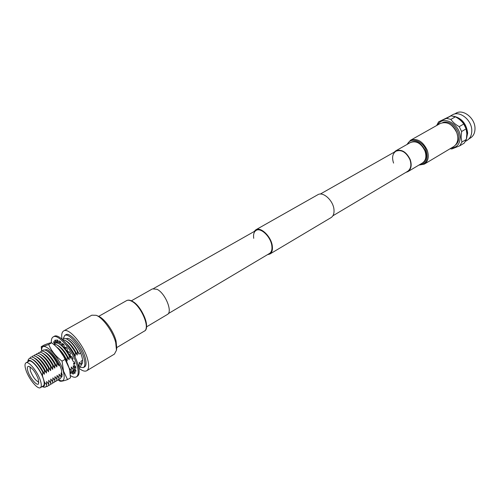 <?xml version="1.0" encoding="UTF-8"?>
<svg xmlns="http://www.w3.org/2000/svg" width="500" height="500" viewBox="0 0 500 500"><rect width="100%" height="100%" fill="white"/><g stroke="black" fill="none" stroke-linecap="round" stroke-linejoin="round"><path stroke-width="0.75" d="M168.25 313.663L269.488 253.475C271.525 252.138 272.312 249.569 271.831 245.763C270.819 236.863 260.825 227.2 256.112 230.425C253.975 231.794 253.181 234.431 253.719 238.344M267.456 254.681L269.844 254.05C271.981 252.65 272.8 249.95 272.306 245.956C271.238 236.6 260.738 226.45 255.781 229.831L254.056 231.588M269.844 254.05L331.056 217.613C333.325 216.144 334.3 213.475 333.981 209.619C333.338 200.581 323.05 191.219 317.787 194.744L255.781 229.831M451.788 125.569C454.881 128.225 456.812 131.556 457.581 135.55M442.669 122.625C449.125 119.575 458.938 128.175 458.875 136.95C458.906 140.45 457.825 143.112 455.619 144.938M437.819 124.869C442.819 114.675 460.412 124.169 460.219 137.275C459.969 143.988 456.981 147.575 451.269 148.031M461.6 131.506L461.125 137.175L461.881 142.088L466.369 139.406L466.85 133.787L466.119 128.856L461.6 131.506L459.237 126.625L463.769 124.006L466.119 128.856M436.65 125.525L438.612 121.838L446.444 118.387L450.863 119.394C452.825 122.263 455.613 124.669 459.237 126.625M446.444 118.387L451 115.831L438.612 121.838M451 115.831L455.412 116.819L450.863 119.394M463.769 124.006C461.781 121.137 459 118.744 455.412 116.819M455.425 116.825C462.531 119.5 466.519 124.9 467.394 133.031L466.6 137.925M466.369 139.406L464.244 143.125L459.762 145.812L451.812 148.963L450.112 148.725M461.881 142.088L459.762 145.812M453.469 116.181C461.7 118.031 466.431 123.669 467.663 133.094L466.425 139.05M449.969 116.244L452.325 114.919C459.606 110.213 471.975 120.087 471.788 130.65C471.769 135.137 470.206 138.381 467.106 140.369L465.513 141.325M454.487 114.062L455.994 113.219C463.125 108.612 475.2 118.219 475 128.531C474.969 132.912 473.438 136.081 470.394 138.031L468.919 138.919M394.087 152.25L395.75 150.85C401.494 148.919 406.306 151.8 410.181 159.494C412.038 165.138 411.256 169.2 407.837 171.675L405.8 172.431M393.587 163.094C391.744 157.587 392.525 153.619 395.944 151.2C401.494 149.325 406.15 152.113 409.9 159.556C411.7 165.012 410.944 168.944 407.631 171.344L332.887 215.781M410.481 140.281L440.275 123.481C447.038 121.119 452.55 124.219 456.812 132.769C458.787 139.069 457.744 143.675 453.688 146.588L424.325 164.131C428.325 161.238 429.281 156.55 427.188 150.081C422.756 141.263 417.188 137.994 410.481 140.281L406.919 144.525M83.888 367.269L84.519 367.006C86.306 365.775 86.544 362.694 85.237 357.756C82.25 346.181 69.862 331.637 65.788 334.738L65.244 335.163M78.838 368.156C82.231 370.881 84.875 371.737 86.762 370.725L114.406 354.106L116.475 350.244L115.731 342.719C113.112 331.894 103 317.756 96.194 315.306L91.819 315.188L63.675 330.95C61.856 332.088 61.288 334.806 61.975 339.106M86.762 370.725C88.956 369.212 89.25 365.425 87.65 359.369C83.987 345.081 68.681 327.125 63.675 330.95M116.512 349.931L116.75 347.944L116.075 341.1C113.706 331.262 104.531 318.45 98.331 316.206L96.481 315.431M81.219 364.519L81.438 364.412C82.863 363.431 83.044 360.962 81.988 357.025C79.594 347.812 69.756 336.244 66.513 338.706L66.331 338.825M79.531 367.231L83.344 367.594C85.113 366.369 85.344 363.306 84.038 358.394C81.05 346.875 68.731 332.394 64.694 335.475L63.119 338.963M70.213 348.656L75.225 356.231L75.294 352.388L77.231 355.062L77.3 351.219L78.919 354.075L80.569 353.106M40.375 387.669L43.269 385.956C44.481 385.1 44.525 382.806 43.4 379.056C40.844 370.319 31.612 359.012 28.881 361.169L25.956 362.831C24.712 363.706 24.688 366.062 25.888 369.913C28.525 378.6 37.606 389.794 40.375 387.669C41.575 386.825 41.606 384.525 40.475 380.775C37.894 372.025 28.669 360.688 25.956 362.831M27.963 371.456C29.969 378.137 37.163 386.506 38.6 383.762L38.325 379.175C35.35 371.812 32.062 367.525 28.469 366.312C27.163 366.556 26.994 368.269 27.963 371.456M29.994 366.812L30.362 370.781C32.837 376.987 35.688 380.788 38.919 382.188M43.812 387.1L43.944 387.131C45.556 387.488 46.45 386.656 46.625 384.637L44.469 382.294L42.462 375.906C38.15 365.619 28.731 356.719 27.706 361.788L27.688 361.844M42.088 386.65L42.15 386.669C44.125 387.044 44.9 385.588 44.469 382.294M42.462 375.906L42.781 372.188C39.038 365.394 35.344 360.962 31.688 358.906C29.85 358.056 28.681 358.425 28.194 359.994L28.156 360.125M42.781 372.188L44.363 374.275C40.769 366.85 36.944 361.931 32.894 359.513L31.913 359.019M46.075 386.488C47.575 386.756 48.444 385.981 48.688 384.162L46.625 381.531L46.638 384.5M46.644 384.263L46.625 381.531M44.363 374.275L44.387 370.363C40.675 363.831 37.044 359.55 33.487 357.519C31.587 356.613 30.362 356.925 29.806 358.462M44.387 370.363L46.463 373.044C42.931 365.725 39.144 360.831 35.106 358.363L33.725 357.644M48.406 385.306C49.75 385.425 50.538 384.631 50.769 382.925L48.719 380.294L48.688 384.162M48.756 382.725L48.719 380.294M46.463 373.044L46.494 369.137C42.806 362.638 39.181 358.375 35.625 356.344C33.819 355.469 32.606 355.7 31.994 357.025M46.494 369.137L48.562 371.819C45.05 364.531 41.275 359.656 37.231 357.188L35.869 356.469M50.475 384.081C51.819 384.194 52.606 383.394 52.838 381.694L50.8 379.062L50.769 382.925M50.844 381.413L50.8 379.062M48.562 371.819L48.594 367.919C44.931 361.456 41.319 357.206 37.756 355.169C35.938 354.281 34.712 354.506 34.081 355.838M48.594 367.919L50.65 370.6C47.169 363.35 43.4 358.488 39.356 356.012L38 355.3M52.544 382.863C53.881 382.962 54.669 382.163 54.906 380.469L52.875 377.837L52.838 381.694M52.919 380.112L52.875 377.837M50.65 370.6L50.688 366.7C47.044 360.275 43.444 356.037 39.881 354C38.044 353.1 36.806 353.319 36.163 354.65M50.688 366.7L52.737 369.381C49.275 362.163 45.519 357.319 41.475 354.837L40.131 354.131M54.6 381.644C55.931 381.737 56.725 380.938 56.969 379.244L54.944 376.613L54.906 380.469M54.988 378.812L54.944 376.613M52.737 369.381L52.775 365.487C49.15 359.094 45.562 354.881 42 352.831C40.15 351.925 38.894 352.131 38.237 353.462M52.775 365.487L54.812 368.169C51.375 360.988 47.631 356.156 43.581 353.669L42.25 352.962M56.65 380.438C57.981 380.513 58.769 379.712 59.019 378.025L57.006 375.394L56.969 379.244M57.05 377.519L57.006 375.394M54.812 368.169L54.85 364.275C51.256 357.925 47.675 353.719 44.119 351.669C42.244 350.75 40.975 350.95 40.306 352.287M54.85 364.275L56.881 366.956C53.469 359.812 49.737 354.994 45.688 352.506L44.363 351.8M58.694 379.225C60.025 379.3 60.812 378.488 61.069 376.806L59.062 374.175L59.019 378.025M59.106 376.225L59.062 374.175M56.881 366.956L56.925 363.069C53.35 356.756 49.781 352.569 46.225 350.513C44.337 349.575 43.05 349.775 42.369 351.106M56.925 363.069L58.944 365.75C55.556 358.644 51.831 353.837 47.787 351.35L46.475 350.644M62.281 374.619L61.119 372.962L61.069 376.806M61.156 374.938L61.119 372.962M65.131 358.581L59.062 349.606M65.15 358.288L67.138 360.962C64.106 354.494 60.644 349.881 56.75 347.113M70.106 372.9L71.206 370.781L69.25 368.156L69.275 368.656M69.294 368.725L69.25 368.156M67.138 360.962L67.194 357.1C63.731 350.962 60.219 346.85 56.669 344.775L53.463 344.194M67.194 357.1L69.169 359.775C65.894 352.844 62.231 348.119 58.181 345.606L56.925 344.919M70.825 372.056C72.138 372.069 72.938 371.25 73.219 369.588L71.269 366.962L71.206 370.781M71.306 368.575L71.269 366.962M69.169 359.775L69.225 355.913C65.788 349.812 62.287 345.719 58.738 343.638C56.75 342.625 55.375 342.794 54.619 344.131M69.225 355.913L71.194 358.587C67.938 351.694 64.287 346.987 60.244 344.469L59 343.781M72.825 370.869L73.863 370.662M74.35 367.337L73.281 365.769L73.219 369.588M73.319 367.312L73.281 365.769M63.981 344.9L63.688 344.625L62.706 345.188L61.312 344.006L60.663 341.806L59.325 340.913L59.975 343.113L60.894 342.594M57.188 342.294L56.638 342.981M75.225 356.231C72.831 350.981 69.938 346.819 66.537 343.75M78.706 367.475L79.206 366.025L77.906 364.363M75.294 352.388C71.912 346.394 68.456 342.344 64.912 340.25L62.5 339.556M77.231 355.062C74.044 348.269 70.431 343.606 66.394 341.075L65.181 340.4M78.787 367.344L80.188 366.875L81.044 365.5L81.194 364.85L79.281 362.225L79.206 366.025M79.319 363.556L79.281 362.225M77.3 351.219C73.944 345.256 70.5 341.231 66.956 339.131C64.9 338.062 63.469 338.206 62.656 339.556M78.575 352.863C75.325 346.425 71.787 342.038 67.975 339.7L67.225 339.281M58.944 365.75L58.906 363.6M71.194 358.587L71.156 356.675M81.3 362.531L81.194 364.85M82.625 360.25L80.962 361.231L81.3 362.431M51.35 342.762C51.156 339.719 51.769 337.775 53.194 336.919C58.05 333.175 73.306 351.281 77.094 365.562C78.75 371.625 78.513 375.394 76.381 376.869C74.931 377.681 72.931 377.244 70.381 375.562M53.194 336.919L54.188 336.362C59.05 332.612 74.312 350.694 78.088 364.975C79.737 371.031 79.494 374.8 77.356 376.281L76.381 376.869M73.869 370.838L72.438 371.575L73.206 371.231L74.656 373.494L75.25 372.831L73.8 370.562L74.181 369.6L75.763 371.556L75.938 370.294L74.356 368.338L74.312 366.825L75.881 368.294L75.612 366.538L74.044 365.069L73.562 363.144L74.981 363.988L74.294 361.894L72.875 361.05L72.006 358.894L73.144 359.025L72.088 356.781L70.956 356.656L69.775 354.456L70.525 353.856L69.206 351.681L68.463 352.281L69.287 351.806M73.95 370.794L73.206 371.231M74.994 369.119L74.181 369.6M75.612 366.544L75.294 366.244L74.312 366.825M74.531 362.575L73.562 363.144M62.706 345.188L62.512 343.363L63.975 344.831L64.169 346.656L65.625 348.338L66.513 347.825M65.625 348.338L65.912 347.062L67.369 348.975L67.081 350.244L68.463 352.281M72.862 358.394L72.006 358.894M55.712 343.119L57.681 342.294L56.638 339.919L57.725 340.163L58.769 342.544L59.975 343.113M57.681 342.294L58.463 341.85M56.4 342.981L56.881 342.344M55.338 343.312L53.969 341.406L53.631 342.438L54.719 343.956M56.762 342.375L55.425 340.031L55.031 340.206L54.681 340.45L56.019 342.788M71.656 371.938L72.669 373.944L73.625 373.938L72.438 371.575M70.119 372.975L71.219 373.537L70.731 372.219M54.4 342.006L53.631 342.438M55.419 340.037L54.681 340.45M73.406 373.506L72.669 373.944M70.806 372.419L70.388 372.669M60.812 377.837L62.081 376.25L61.444 369.831C59.094 361.506 50.938 350.419 46.638 349.637L44.625 349.956M58.362 379.762C63.756 382.587 65.394 379.706 63.275 371.125C58.756 354.744 40.469 338.106 41.744 351.131M58.269 379.869L59.756 381.056C60.644 381.562 63.238 381.075 67.544 379.594L63.544 371.163L62.044 361.125C55.9 356.531 51.438 350.981 48.663 344.481C44.494 346.163 42.019 346.894 41.244 346.681L41.638 351.15M69.581 369.956L69.019 367.731C66.1 359.012 61.644 351.8 55.644 346.094L55.631 346.087M41.244 346.681L44.212 345.012C48.288 343.356 50.775 342.612 51.681 342.781L54.719 345.262C59.275 349.256 62.719 353.956 65.056 359.369L69.056 367.906L69.719 370.6L70.506 377.819L67.544 379.594M51.681 342.781L48.663 344.481M65.056 359.369L62.044 361.125M146.531 326.869L167.356 314.488C172.963 312.019 165.269 293.1 157.037 289.306L152.481 288.863L131.394 300.8M407.375 144.269C410.594 136.706 422.819 140.55 426.25 150.463C428.594 159.325 426.281 164.119 419.325 164.844M409.1 143.294C415.119 139.312 420.55 141.781 425.4 150.694C427.456 157.625 425.994 162.006 421.025 163.831M395.75 150.85L410.569 142.463C416.337 140.494 421.125 143.3 424.938 150.887C426.737 156.456 425.919 160.481 422.475 162.969L407.837 171.675M131.756 301.281C129.631 300.131 127.906 299.913 126.581 300.631C128.106 299.8 130.013 300.006 132.3 301.25C142.113 306.125 150.963 328.7 144.288 331.138C150.594 328.425 141.244 305.956 131.756 301.281M146.119 328.075C148.588 321.994 140.025 305.244 132.494 301.475M153.637 288.488L256.112 230.425M320.281 194.069L395.944 151.2M418.869 165.113L424.325 164.131M64.694 335.475L66.431 334.494M67.2 338.481L66.475 338.888M42.15 386.669L43.944 387.131M27.706 361.788L28.194 359.994M81.975 363.931L81.231 364.375M83.344 367.594L85.056 366.569M126.581 300.631L98.688 316.363M144.288 331.138L116.794 347.556"/></g></svg>
